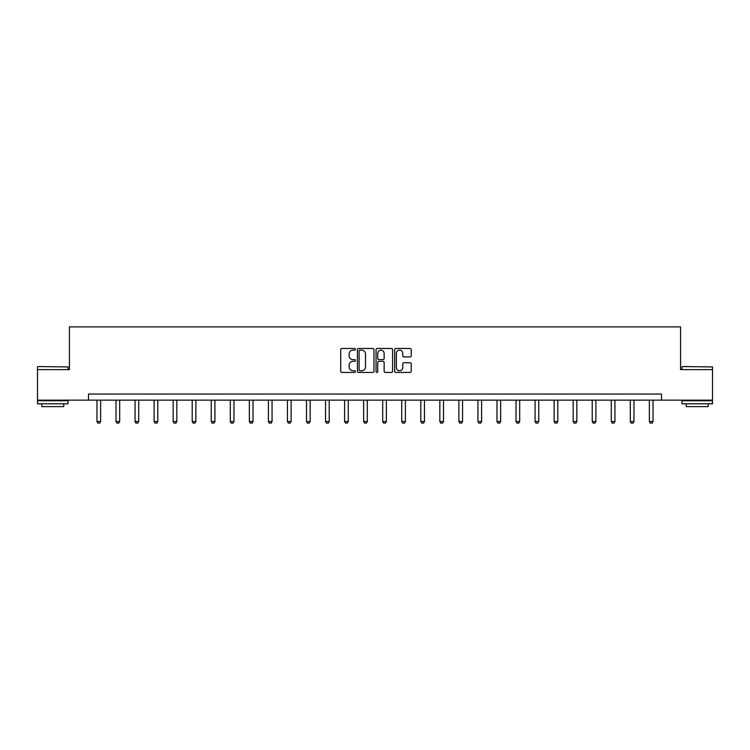 <?xml version="1.0" encoding="UTF-8"?>
<svg xmlns="http://www.w3.org/2000/svg" width="750" height="750" viewBox="0 0 750 750"><rect width="100%" height="100%" fill="white"/><g stroke="black" fill="none" stroke-linecap="round" stroke-linejoin="round"><path stroke-width="1.12" d="M355.463 349.312A0.834 0.834 0 0 0 354.628 348.469L341.887 348.469A1.2 1.2 0 0 0 340.688 349.669L340.688 371.241A1.2 1.2 0 0 0 341.887 372.441L354.628 372.441A0.834 0.834 0 0 0 355.463 371.606A0.834 0.834 0 0 0 354.628 370.763L352.978 370.763A3.834 3.834 0 0 1 349.144 366.928L349.144 365.128A3.834 3.834 0 0 1 352.978 361.294L354.628 361.294A0.834 0.834 0 0 0 355.463 360.459A0.834 0.834 0 0 0 354.628 359.616L352.978 359.616A3.834 3.834 0 0 1 349.144 355.781L349.144 353.981A3.834 3.834 0 0 1 352.978 350.147L354.628 350.147A0.834 0.834 0 0 0 355.463 349.312M410.025 356.925A1.2 1.2 0 0 0 411.225 355.725L411.225 349.669A1.2 1.2 0 0 0 410.025 348.469L395.887 348.469A1.2 1.2 0 0 0 394.688 349.669L394.688 371.241A1.2 1.2 0 0 0 395.887 372.441L410.025 372.441A1.2 1.2 0 0 0 411.225 371.241L411.225 363.938A1.2 1.2 0 0 0 410.025 362.738L403.978 362.738A1.2 1.2 0 0 0 402.778 363.938L402.778 367.556A3.206 3.206 0 0 1 399.572 370.763A3.206 3.206 0 0 1 396.366 367.556L396.366 353.353A3.206 3.206 0 0 1 399.572 350.147A3.206 3.206 0 0 1 402.778 353.353L402.778 355.725A1.2 1.2 0 0 0 403.978 356.925L410.025 356.925M88.481 400.144L37.5 400.144L37.5 369.619L69.431 369.619L69.431 326.878L680.569 326.878L680.569 369.619L712.5 369.619L712.5 400.144L661.519 400.144L661.519 394.041L88.481 394.041L88.481 400.144L661.519 400.144M373.95 349.669A1.2 1.2 0 0 0 372.75 348.469L358.612 348.469A1.2 1.2 0 0 0 357.413 349.669L357.413 371.241A1.2 1.2 0 0 0 358.612 372.441L372.75 372.441A1.2 1.2 0 0 0 373.95 371.241L373.95 349.669M377.25 348.469L391.388 348.469A1.2 1.2 0 0 1 392.587 349.669L392.587 371.241A1.2 1.2 0 0 1 391.388 372.441L385.341 372.441A1.2 1.2 0 0 1 384.141 371.241L384.141 362.494A1.2 1.2 0 0 0 382.941 361.294L378.928 361.294A1.2 1.2 0 0 0 377.728 362.494L377.728 371.606A0.834 0.834 0 0 1 376.884 372.441A0.834 0.834 0 0 1 376.05 371.606L376.05 349.669A1.2 1.2 0 0 1 377.25 348.469M359.925 350.147A0.834 0.834 0 0 0 359.091 350.991L359.091 369.928A0.834 0.834 0 0 0 359.925 370.763L361.669 370.763A3.834 3.834 0 0 0 365.503 366.928L365.503 353.981A3.834 3.834 0 0 0 361.669 350.147L359.925 350.147M384.141 353.419A3.206 3.206 0 0 0 380.934 350.212A3.206 3.206 0 0 0 377.728 353.419L377.728 358.416A1.2 1.2 0 0 0 378.928 359.616L382.941 359.616A1.2 1.2 0 0 0 384.141 358.416L384.141 353.419M96.966 400.144L96.966 421.537L100.631 421.537L100.631 400.144M100.631 421.537L99.713 423.122L97.884 423.122L96.966 421.537M37.866 366.562L68.025 366.928L37.866 366.562M52.763 403.809L37.5 403.809L37.5 400.753L68.025 400.753L68.025 403.809L52.763 403.809M63.75 403.809L63.75 406.613L41.775 406.613L41.775 403.809M682.341 366.562L712.5 366.928L682.341 366.562M697.238 403.809L681.975 403.809L681.975 400.753L712.5 400.753L712.5 403.809L697.238 403.809M708.225 403.809L708.225 406.613L686.25 406.613L686.25 403.809M116.016 400.144L116.016 421.537L119.681 421.537L119.681 400.144M119.681 421.537L118.763 423.122L116.934 423.122L116.016 421.537M135.066 400.144L135.066 421.537L138.722 421.537L138.722 400.144M138.722 421.537L137.812 423.122L135.975 423.122L135.066 421.537M154.106 400.144L154.106 421.537L157.772 421.537L157.772 400.144M157.772 421.537L156.862 423.122L155.025 423.122L154.106 421.537M173.156 400.144L173.156 421.537L176.822 421.537L176.822 400.144M176.822 421.537L175.903 423.122L174.075 423.122L173.156 421.537M192.206 400.144L192.206 421.537L195.872 421.537L195.872 400.144M195.872 421.537L194.953 423.122L193.125 423.122L192.206 421.537M211.256 400.144L211.256 421.537L214.922 421.537L214.922 400.144M214.922 421.537L214.003 423.122L212.175 423.122L211.256 421.537M230.306 400.144L230.306 421.537L233.972 421.537L233.972 400.144M233.972 421.537L233.053 423.122L231.225 423.122L230.306 421.537M249.356 400.144L249.356 421.537L253.012 421.537L253.012 400.144M253.012 421.537L252.103 423.122L250.266 423.122L249.356 421.537M268.406 400.144L268.406 421.537L272.062 421.537L272.062 400.144M272.062 421.537L271.153 423.122L269.316 423.122L268.406 421.537M287.447 400.144L287.447 421.537L291.112 421.537L291.112 400.144M291.112 421.537L290.194 423.122L288.366 423.122L287.447 421.537M306.497 400.144L306.497 421.537L310.162 421.537L310.162 400.144M310.162 421.537L309.244 423.122L307.416 423.122L306.497 421.537M325.547 400.144L325.547 421.537L329.213 421.537L329.213 400.144M329.213 421.537L328.294 423.122L326.466 423.122L325.547 421.537M344.597 400.144L344.597 421.537L348.263 421.537L348.263 400.144M348.263 421.537L347.344 423.122L345.516 423.122L344.597 421.537M363.647 400.144L363.647 421.537L367.303 421.537L367.303 400.144M367.303 421.537L366.394 423.122L364.556 423.122L363.647 421.537M382.697 400.144L382.697 421.537L386.353 421.537L386.353 400.144M386.353 421.537L385.444 423.122L383.606 423.122L382.697 421.537M401.737 400.144L401.737 421.537L405.403 421.537L405.403 400.144M405.403 421.537L404.484 423.122L402.656 423.122L401.737 421.537M420.787 400.144L420.787 421.537L424.453 421.537L424.453 400.144M424.453 421.537L423.534 423.122L421.706 423.122L420.787 421.537M439.838 400.144L439.838 421.537L443.503 421.537L443.503 400.144M443.503 421.537L442.584 423.122L440.756 423.122L439.838 421.537M458.888 400.144L458.888 421.537L462.553 421.537L462.553 400.144M462.553 421.537L461.634 423.122L459.806 423.122L458.888 421.537M477.938 400.144L477.938 421.537L481.594 421.537L481.594 400.144M481.594 421.537L480.684 423.122L478.847 423.122L477.938 421.537M496.988 400.144L496.988 421.537L500.644 421.537L500.644 400.144M500.644 421.537L499.734 423.122L497.897 423.122L496.988 421.537M516.028 400.144L516.028 421.537L519.694 421.537L519.694 400.144M519.694 421.537L518.775 423.122L516.947 423.122L516.028 421.537M535.078 400.144L535.078 421.537L538.744 421.537L538.744 400.144M538.744 421.537L537.825 423.122L535.997 423.122L535.078 421.537M554.128 400.144L554.128 421.537L557.794 421.537L557.794 400.144M557.794 421.537L556.875 423.122L555.047 423.122L554.128 421.537M573.178 400.144L573.178 421.537L576.844 421.537L576.844 400.144M576.844 421.537L575.925 423.122L574.097 423.122L573.178 421.537M592.228 400.144L592.228 421.537L595.894 421.537L595.894 400.144M595.894 421.537L594.975 423.122L593.137 423.122L592.228 421.537M611.278 400.144L611.278 421.537L614.934 421.537L614.934 400.144M614.934 421.537L614.025 423.122L612.188 423.122L611.278 421.537M630.319 400.144L630.319 421.537L633.984 421.537L633.984 400.144M633.984 421.537L633.066 423.122L631.238 423.122L630.319 421.537M649.369 400.144L649.369 421.537L653.034 421.537L653.034 400.144M653.034 421.537L652.116 423.122L650.288 423.122L649.369 421.537M37.5 369.619L37.5 366.928M44.456 400.753L44.456 400.144M61.069 400.753L61.069 400.144M68.025 369.619L68.025 366.928M681.975 369.619L681.975 366.928M688.931 400.753L688.931 400.144M705.544 400.753L705.544 400.144M712.5 369.619L712.5 366.928"/></g></svg>
